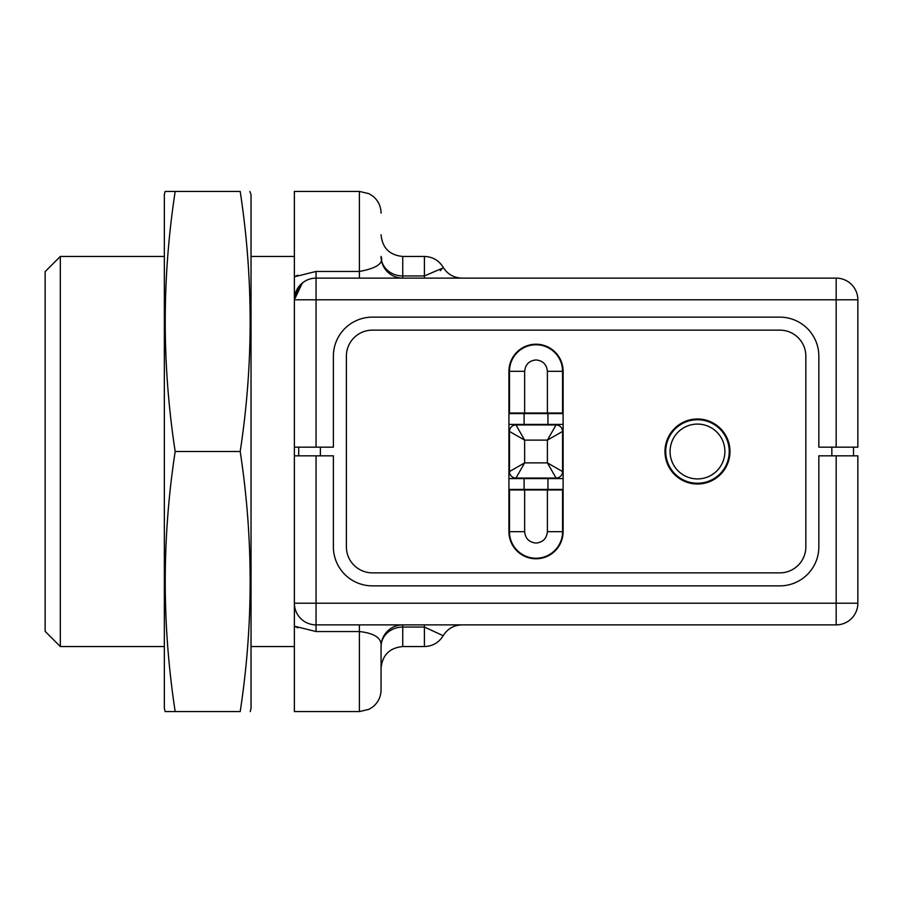 <?xml version="1.0" encoding="UTF-8"?>
<svg xmlns="http://www.w3.org/2000/svg" width="903" height="903" viewBox="0 0 903 903"><rect width="100%" height="100%" fill="white"/><g stroke="black" fill="none" stroke-linecap="round" stroke-linejoin="round"><path stroke-width="1.35" d="M302.347 283L294.378 299.796A21.672 21.672 0 0 1 316.05 278.124L836.178 278.124A21.672 21.672 0 0 1 857.85 299.796L857.85 447.166L836.178 447.166L836.178 278.124A21.672 21.672 0 0 1 857.85 299.796L316.05 299.796L316.05 447.166L333.388 447.166L333.388 356.143A39.01 39.01 0 0 1 372.397 317.134L779.831 317.134A39.01 39.01 0 0 1 818.84 356.143L818.84 447.166L836.178 447.166M359.394 278.124L359.394 191.436L294.378 191.436L294.378 276.815L316.05 271.453L359.394 271.453C376.675 268.27 383.899 263.27 381.066 256.452A21.672 21.672 0 0 0 402.738 278.124L402.738 275.957L424.41 275.957L442.605 268.123M441.669 269.263L440.28 270.64M461.952 278.124C453.769 277.842 447.516 274.23 443.181 267.288C438.847 260.335 432.593 256.723 424.41 256.452L402.738 256.452L402.738 275.957A21.672 19.505 0 0 1 381.066 256.452L381.066 256.565M297.787 275.189L294.378 276.815L294.378 299.796L299.367 285.969M301.026 284.174L304.176 281.668M316.05 447.166L294.378 447.166L294.378 299.773L294.378 603.204L857.85 603.204A21.672 21.672 0 0 1 836.178 624.876L836.178 455.834L857.85 455.834L857.85 603.204A21.672 21.672 0 0 1 836.178 624.876L316.05 624.876A21.672 21.672 0 0 1 294.378 603.204L294.378 711.564L359.394 711.564L359.394 624.876M294.378 276.815L294.378 256.452L251.034 256.452M251.034 646.548L294.378 646.548L294.378 626.185L297.787 627.811M294.378 603.227L294.378 603.204A21.672 21.672 0 0 0 316.05 624.876L316.05 631.547L294.378 626.185M461.952 624.876C453.769 625.158 447.516 628.77 443.181 635.712L424.41 627.043L424.41 624.876M316.05 631.547L359.394 631.547C374.768 633.274 381.992 638.274 381.066 646.548L381.066 689.892L381.066 646.548A21.672 21.672 0 0 1 402.738 624.876L402.738 646.548C389.577 647.835 382.353 655.059 381.066 668.22M443.181 635.712C438.847 642.665 432.593 646.277 424.41 646.548L424.41 627.043L402.738 627.043A21.672 19.505 180 0 0 381.066 646.548A21.672 21.672 0 0 1 402.738 624.876M836.178 455.834L818.84 455.834L818.84 546.857A39.01 39.01 0 0 1 779.831 585.866L372.397 585.866A39.01 39.01 0 0 1 333.388 546.857L333.388 455.834L294.378 455.834M853.516 447.166L853.516 455.834M298.712 447.166L298.712 455.834M250.255 711.564L251.034 708.449L251.034 194.551L249.826 191.436M372.397 572.863A26.006 26.006 0 0 1 346.391 546.857L346.391 356.143A26.006 26.006 0 0 1 372.397 330.137L779.831 330.137A26.006 26.006 0 0 1 805.837 356.143L805.837 546.857A26.006 26.006 0 0 1 779.831 572.863L372.397 572.863M240.198 191.436C253.461 191.436 253.461 191.436 240.198 191.436C253.461 278.124 253.461 364.812 240.198 451.5C253.461 538.188 253.461 624.876 240.198 711.564C253.461 711.564 253.461 711.564 240.198 711.564L175.182 711.564C161.919 624.876 161.919 538.188 175.182 451.5C161.919 364.812 161.919 278.124 175.182 191.436L240.198 191.436M563.111 531.686A27.09 27.09 0 0 1 536.021 558.776A27.09 27.09 0 0 1 508.931 531.686L508.931 371.314A27.09 27.09 0 0 1 536.021 344.224A27.09 27.09 0 0 1 563.111 371.314L563.111 531.686M697.477 484.008A32.508 32.508 0 0 1 664.969 451.5A32.508 32.508 0 0 1 697.477 418.992A32.508 32.508 0 0 1 729.985 451.5A32.508 32.508 0 0 1 697.477 484.008M240.198 451.5L175.182 451.5M175.182 191.436L165.565 191.436M165.125 191.436L164.346 194.551L164.346 708.449L165.125 711.564L175.182 711.564M508.931 489.426L563.111 489.426M524.101 489.426L524.101 478.59L563.111 478.59M508.931 424.41L563.111 424.41M524.101 424.41L524.101 413.574L563.111 413.574M524.101 413.574L508.931 413.574M524.101 478.59L508.931 478.59M547.399 489.968L562.569 489.968L562.569 531.686A26.548 26.548 0 0 1 536.021 558.235A26.548 26.548 0 0 1 509.473 531.686L509.473 489.968L547.399 489.968L547.399 531.686L562.569 531.686M515.974 424.952L556.067 424.952A6.502 6.502 0 0 1 562.569 431.453L562.569 471.547A6.502 6.502 0 0 1 556.067 478.048L515.974 478.048A6.502 6.502 0 0 1 509.473 471.547L509.473 431.453A6.502 6.502 0 0 1 515.974 424.952L524.643 440.122L509.473 431.453M562.569 371.314L562.569 413.032L524.643 413.032L524.643 371.314L509.473 371.314A26.548 26.548 0 0 1 536.021 344.765A26.548 26.548 0 0 1 562.569 371.314L547.399 371.314L547.399 413.032M509.473 371.314L509.473 413.032L524.643 413.032M697.477 419.748A31.752 31.752 0 0 1 729.229 451.5A31.752 31.752 0 0 1 697.477 483.252A31.752 31.752 0 0 1 665.725 451.5A31.752 31.752 0 0 1 697.477 419.748M60.32 646.548L45.15 631.378L45.15 271.622L60.32 256.452L60.32 646.548L164.346 646.548M562.569 431.453L547.399 440.122L547.399 462.878L524.643 462.878L524.643 440.122L547.399 440.122L556.067 424.952M556.067 478.048L547.399 462.878L562.569 471.547M509.473 471.547L524.643 462.878L515.974 478.048M316.05 278.124L316.05 299.796L294.378 299.796A21.672 21.672 0 0 1 316.05 278.124L316.05 271.453M424.41 256.452L424.41 278.124M316.05 455.834L316.05 624.876M831.844 447.166L831.844 455.834M320.384 447.166L320.384 455.834M547.94 478.59L547.94 489.426M547.94 413.574L547.94 424.41M509.473 531.686L524.643 531.686L524.643 489.968M547.399 531.686C546.676 538.549 542.884 542.342 536.021 543.064C529.158 542.342 525.365 538.549 524.643 531.686M524.643 371.314C525.365 364.451 529.158 360.658 536.021 359.936C542.884 360.658 546.676 364.451 547.399 371.314M697.477 424.083A27.417 27.417 0 0 1 724.895 451.5A27.417 27.417 0 0 1 697.477 478.917A27.417 27.417 0 0 1 670.06 451.5A27.417 27.417 0 0 1 697.477 424.083M359.394 191.436L368.932 193.648L372.815 196.086C378.165 200.5 380.919 206.177 381.066 213.108M402.738 256.452C389.577 255.165 382.353 247.941 381.066 234.78M359.394 711.564L368.932 709.352L372.815 706.914C378.165 702.5 380.919 696.823 381.066 689.892M424.41 646.548L402.738 646.548M60.32 256.452L164.346 256.452"/></g></svg>
